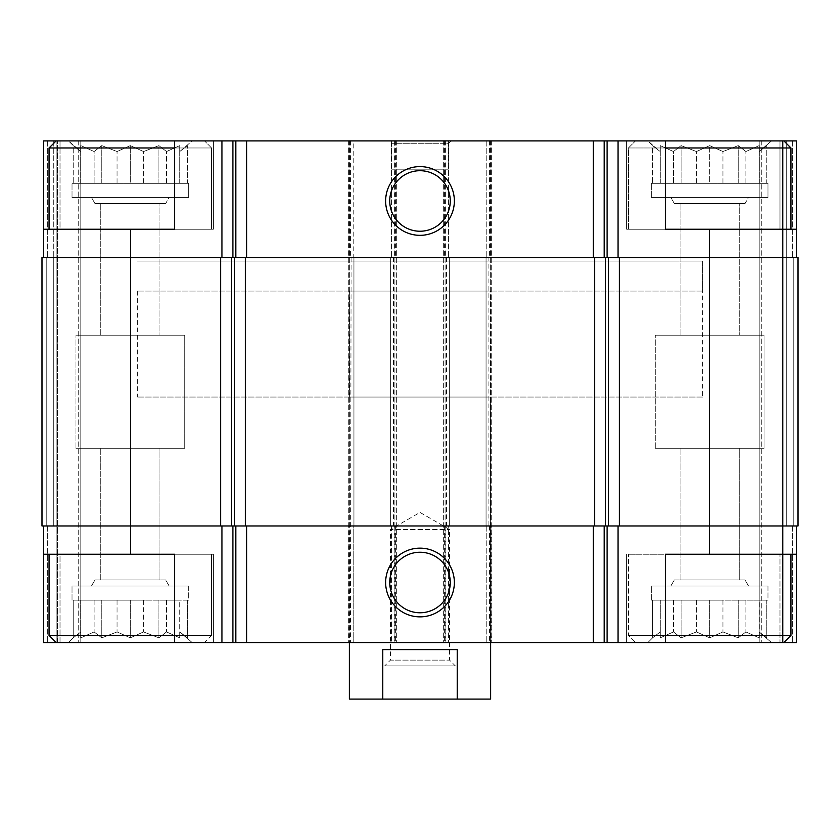 <?xml version="1.0" encoding="UTF-8"?>
<svg xmlns="http://www.w3.org/2000/svg" width="840" height="840" viewBox="0 0 840 840"><rect width="100%" height="100%" fill="white"/><g stroke="black" fill="none" stroke-linecap="round" stroke-linejoin="round"><path stroke-width="0.63" stroke-dasharray="4.2 3.15" d="M130.316 183.309L158.876 183.309L101.766 183.309L130.316 183.309L130.316 145.625L143.566 151.536L158.876 145.625L166.52 151.536L179.771 145.625L179.771 151.536L192.14 140.921L68.492 140.921L192.14 140.921L68.492 140.921L192.14 140.921L179.771 151.536L179.771 145.625L166.52 151.536L158.876 145.625L143.566 151.536L130.316 145.625L117.064 151.536L130.316 145.625L143.566 151.536L158.876 145.625L166.52 151.536L179.771 145.625L179.771 151.536L187.425 145.625L179.771 151.536L179.771 145.625L166.52 151.536L158.876 145.625L143.566 151.536L130.316 145.625L117.064 151.536L101.766 145.625L117.064 151.536L130.316 145.625L130.316 183.309M94.111 183.309L117.064 183.309L73.206 183.309L94.111 183.309L94.111 151.536L101.766 145.625L94.111 151.536L80.861 145.625L94.111 151.536L101.766 145.625L117.064 151.536L101.766 145.625L94.111 151.536L80.861 145.625L80.861 151.536L80.861 145.625L94.111 151.536L94.111 183.309M166.52 183.309L143.566 183.309L187.425 183.309L166.52 183.309L166.52 151.536L166.52 183.309M188.612 183.309L72.03 183.309L188.612 183.309L72.03 183.309L188.612 183.309L188.612 197.442L72.03 197.442L188.612 197.442L72.03 197.442L188.612 197.442L188.612 183.309M73.206 145.625L80.861 151.536L73.206 145.625L80.861 151.536L80.861 145.625L80.861 151.536L68.492 140.921L73.206 145.625L73.206 183.309L80.861 183.309L73.206 183.309L73.206 145.625M709.685 183.309L681.125 183.309L709.685 183.309L709.685 145.625L722.936 151.536L738.234 145.625L745.889 151.536L759.139 145.625L759.139 151.536L771.509 140.921L647.861 140.921L771.509 140.921L647.861 140.921L771.509 140.921L759.139 151.536L759.139 145.625L745.889 151.536L738.234 145.625L722.936 151.536L709.685 145.625L696.433 151.536L709.685 145.625L722.936 151.536L738.234 145.625L745.889 151.536L759.139 145.625L759.139 151.536L766.794 145.625L759.139 151.536L759.139 145.625L745.889 151.536L738.234 145.625L722.936 151.536L709.685 145.625L696.433 151.536L681.125 145.625L696.433 151.536L709.685 145.625L709.685 183.309M673.481 183.309L696.433 183.309L652.575 183.309L673.481 183.309L673.481 151.536L681.125 145.625L673.481 151.536L660.23 145.625L673.481 151.536L681.125 145.625L696.433 151.536L681.125 145.625L673.481 151.536L660.23 145.625L660.23 151.536L660.23 145.625L673.481 151.536L673.481 183.309M745.889 183.309L722.936 183.309L766.794 183.309L745.889 183.309L745.889 151.536L745.889 183.309M767.97 183.309L651.389 183.309L767.97 183.309L651.389 183.309L767.97 183.309L767.97 197.442L651.389 197.442L767.97 197.442L651.389 197.442L767.97 197.442L767.97 183.309M652.575 145.625L660.23 151.536L652.575 145.625L660.23 151.536L660.23 145.625L660.23 151.536L647.861 140.921L652.575 145.625L652.575 183.309L660.23 183.309L652.575 183.309L652.575 145.625M766.794 183.309L759.139 183.309L766.794 183.309L766.794 145.625L766.794 183.309M187.425 183.309L179.771 183.309L187.425 183.309L187.425 145.625L187.425 183.309M174.478 140.921L43.418 140.921L213.339 140.921L60.018 140.921L60.018 229.236L213.339 229.236L60.018 229.236L60.018 140.921L43.418 140.921L43.418 229.236L213.339 229.236L174.478 229.236L174.478 140.921L174.478 229.236L174.478 140.921L353.231 140.921L353.231 257.491L350.406 257.491L351.11 257.491L350.406 642.558L348.285 642.558L665.522 642.558L665.522 554.243L665.522 642.558L665.522 554.243L796.582 554.243L626.661 554.243L796.582 554.243L796.582 642.558L779.982 642.558L779.982 554.243L779.982 642.558L796.582 642.558L792.351 642.558L796.582 642.558L796.582 525.976L43.418 525.976L43.418 642.558L204.509 642.558L56.133 642.558L49.066 635.492L211.575 635.492L49.066 635.492L49.066 554.243L211.575 554.243L49.066 554.243M43.418 525.976L43.418 642.558L43.418 525.976L348.989 525.976L348.989 642.558L174.478 642.558L174.478 554.243L174.478 642.558L213.339 642.558L174.478 642.558L174.478 554.243L43.418 554.243L60.018 554.243L43.418 554.243L43.418 642.558L53.309 642.558L43.418 642.558L43.418 554.243M60.018 642.558L60.018 554.243L213.339 554.243L60.018 554.243L60.018 642.558L213.339 642.558L60.018 642.558M489.594 140.921L489.594 257.491L486.769 257.491L709.685 257.491L130.316 257.491L130.316 525.976L42 525.976L42 257.491L42 525.976L42 257.491L42 525.976L56.133 525.976L42 525.976L56.133 525.976L42 525.976L42 257.491L130.316 257.491L43.418 257.491L56.133 257.491L53.309 257.491L56.133 257.491L56.133 642.558L56.133 140.921L56.133 525.976L47.649 525.976L56.133 525.976L56.133 642.558L56.133 140.921L56.133 642.558L56.133 140.921L56.133 525.976L53.309 525.976L56.133 525.976L56.133 642.558L56.133 140.921L56.133 257.491L353.231 257.491L353.231 140.921L349.703 140.921L665.522 140.921L665.522 229.236L665.522 140.921L665.522 229.236L626.661 229.236L796.582 229.236L626.661 229.236L779.982 229.236L779.982 140.921L796.582 140.921L796.582 229.236L779.982 229.236L779.982 140.921L783.867 140.921L783.867 257.491L786.692 257.491L783.867 257.491L786.692 257.491L783.867 257.491L783.867 642.558L782.46 642.558L792.351 642.558L759.843 642.558L796.582 642.558L796.582 554.243M489.594 257.491L488.891 257.491L488.891 525.976L489.594 525.976L486.769 525.976L796.582 525.976L792.351 525.976L796.582 525.976L796.582 642.558L796.582 525.976L783.867 525.976L783.867 642.558L635.492 642.558L783.867 642.558L790.933 635.492L628.425 635.492L790.933 635.492L790.933 554.243L628.425 554.243L790.933 554.243M490.655 291.06L349.346 291.06L490.655 291.06L490.655 642.558L349.346 642.558L490.655 642.558L490.655 397.036L349.346 397.036L490.655 397.036M57.54 642.558L80.157 642.558L57.54 642.558L57.54 140.921L57.54 642.558M348.989 642.558L350.406 642.558M665.522 642.558L779.982 642.558L626.661 642.558L665.522 642.558L635.492 642.558L628.425 635.492L665.522 635.492M488.891 257.491L796.582 257.491L783.867 257.491L783.867 642.558L783.867 140.921L635.492 140.921L796.582 140.921L759.843 140.921L783.867 140.921L761.26 140.921L782.46 140.921L782.46 642.558L759.843 642.558L782.46 642.558L782.46 140.921L783.867 140.921L783.867 642.558L635.492 642.558L628.425 635.492L628.425 554.243L628.425 635.492L790.933 635.492M130.316 229.236L130.316 257.491L351.11 257.491M394.212 257.491L449.327 257.491L391.387 257.491L394.212 257.491L394.212 140.921M790.933 229.236L628.425 229.236L790.933 229.236L628.425 229.236L790.933 229.236L790.933 147.977L628.425 147.977L790.933 147.977L783.867 140.921L783.867 642.558L783.867 140.921L783.867 257.491L783.867 140.921L783.867 257.491L798 257.491L709.685 257.491L798 257.491L783.867 257.491L783.867 525.976L796.582 525.976M80.157 140.921L80.157 642.558L80.157 140.921L80.157 642.558L80.157 140.921L78.739 140.921L80.157 140.921M348.989 525.976L353.231 525.976L353.231 642.558L353.231 525.976L350.406 525.976M348.285 140.921L348.285 642.558L348.285 140.921L349.703 140.921L348.285 140.921M396.333 140.921L396.333 642.558L396.333 140.921L394.916 140.921L396.333 140.921M445.788 525.976L448.613 525.976L448.613 642.558L448.613 525.976L391.387 525.976L391.387 642.558L391.387 525.976L394.212 525.976L390.673 525.976L449.327 525.976L445.788 525.976L445.788 642.558M443.667 140.921L443.667 642.558L443.667 140.921L445.084 140.921L443.667 140.921M491.715 140.921L491.715 642.558L491.715 140.921L490.298 140.921L491.715 140.921M486.769 525.976L486.769 642.558L486.769 525.976M759.843 140.921L759.843 642.558L759.843 140.921L759.843 642.558L759.843 140.921L761.26 140.921L759.843 140.921M488.891 525.976L798 525.976L798 257.491L786.692 257.491L786.692 140.921L786.692 257.491L786.692 140.921L786.692 257.491L783.867 257.491L783.867 525.976L792.351 525.976L783.867 525.976L783.867 642.558M130.316 554.243L130.316 525.976L351.11 525.976M798 525.976L783.867 525.976L798 525.976L783.867 525.976L798 525.976L798 257.491L798 525.976M353.934 257.491L353.934 525.976L353.934 257.491M390.673 257.491L390.673 525.976L390.673 257.491M449.327 257.491L449.327 525.976L449.327 257.491M486.066 257.491L486.066 525.976L486.066 257.491M796.582 257.491L796.582 229.236M43.418 140.921L43.418 257.491L43.418 140.921M43.418 229.236L43.418 257.491M391.387 140.921L391.387 257.491L391.387 140.921M448.613 140.921L448.613 257.491L448.613 140.921M486.769 140.921L486.769 257.491L486.769 140.921M451.091 140.921L388.909 140.921L451.091 140.921L448.266 143.745L391.734 143.745L448.266 143.745L448.266 169.176L391.734 169.176L448.266 169.176M779.982 140.921L626.661 140.921L779.982 140.921M420 552.248A30.261 30.261 0 0 0 393.792 597.639A30.261 30.261 0 0 0 446.208 597.639A30.261 30.261 0 0 0 420 552.248M420 170.709A30.261 30.261 0 0 0 393.792 216.101A30.261 30.261 0 0 0 446.208 216.101A30.261 30.261 0 0 0 420 170.709M174.478 554.243L213.339 554.243L174.478 554.243M174.478 147.977L211.575 147.977L204.509 140.921L211.575 147.977L211.575 229.236L49.066 229.236L211.575 229.236L49.066 229.236L211.575 229.236L211.575 147.977L49.066 147.977L211.575 147.977L49.066 147.977L49.066 229.236M702.618 397.036L137.382 397.036L702.618 397.036L702.618 261.03L137.382 261.03L702.618 261.03L137.382 261.03L702.618 261.03L702.618 291.06L137.382 291.06L702.618 291.06M771.509 642.558L647.861 642.558L771.509 642.558L647.861 642.558L771.509 642.558L759.139 631.942L771.509 642.558M722.936 631.942L738.234 637.844L745.889 631.942L759.139 637.844L759.139 631.942L759.139 637.844L745.889 631.942L738.234 637.844L722.936 631.942L709.685 637.844L696.433 631.942L681.125 637.844L673.481 631.942L660.23 637.844L660.23 631.942L652.575 637.844L660.23 631.942L660.23 637.844L673.481 631.942L681.125 637.844L696.433 631.942L709.685 637.844L722.936 631.942L738.234 637.844L745.889 631.942L759.139 637.844L759.139 631.942L766.794 637.844L759.139 631.942L759.139 637.844L745.889 631.942L738.234 637.844L722.936 631.942L709.685 637.844L696.433 631.942L681.125 637.844L673.481 631.942L660.23 637.844L660.23 631.942L652.575 637.844L660.23 631.942L660.23 637.844L673.481 631.942L681.125 637.844L696.433 631.942L709.685 637.844L722.936 631.942L722.936 600.17L652.575 600.17L745.889 600.17L722.936 600.17L722.936 631.942M767.97 600.17L651.389 600.17L767.97 600.17L767.97 586.037L651.389 586.037L767.97 586.037L651.389 586.037L767.97 586.037L767.97 600.17L651.389 600.17L767.97 600.17M759.139 600.17L738.234 600.17L759.139 600.17L759.139 637.844L759.139 600.17M748.545 586.037L670.824 586.037L748.545 586.037L670.824 586.037L748.545 586.037L745.006 579.915L674.352 579.915L745.006 579.915L674.352 579.915L745.006 579.915L748.545 586.037M739.274 579.915L680.096 579.915L739.274 579.915L739.274 448.266L680.096 448.266L739.274 448.266L680.096 448.266L739.274 448.266L739.274 579.915L680.096 579.915L739.274 579.915M790.933 147.977L665.522 147.977M783.867 140.921L665.522 140.921M739.274 203.553L680.096 203.553L739.274 203.553L680.096 203.553L739.274 203.553L739.274 335.213L680.096 335.213L739.274 335.213L739.274 203.553M745.006 203.553L674.352 203.553L745.006 203.553L748.545 197.442L670.824 197.442L748.545 197.442L670.824 197.442L748.545 197.442L745.006 203.553L674.352 203.553L745.006 203.553M739.274 335.213L680.096 335.213L739.274 335.213M192.14 642.558L68.492 642.558L192.14 642.558L68.492 642.558L192.14 642.558L179.771 631.942L192.14 642.558M174.478 642.558L204.509 642.558L211.575 635.492L211.575 554.243L211.575 635.492L49.066 635.492M174.478 635.492L211.575 635.492L204.509 642.558L56.133 642.558M143.566 631.942L158.876 637.844L166.52 631.942L179.771 637.844L179.771 631.942L179.771 637.844L166.52 631.942L158.876 637.844L143.566 631.942L130.316 637.844L117.064 631.942L101.766 637.844L94.111 631.942L80.861 637.844L80.861 631.942L73.206 637.844L80.861 631.942L80.861 637.844L94.111 631.942L101.766 637.844L117.064 631.942L130.316 637.844L143.566 631.942L158.876 637.844L166.52 631.942L179.771 637.844L179.771 631.942L187.425 637.844L179.771 631.942L179.771 637.844L166.52 631.942L158.876 637.844L143.566 631.942L130.316 637.844L117.064 631.942L101.766 637.844L94.111 631.942L80.861 637.844L80.861 631.942L73.206 637.844L80.861 631.942L80.861 637.844L94.111 631.942L101.766 637.844L117.064 631.942L130.316 637.844L143.566 631.942L143.566 600.17L73.206 600.17L166.52 600.17L143.566 600.17L143.566 631.942M188.612 600.17L72.03 600.17L188.612 600.17L188.612 586.037L72.03 586.037L188.612 586.037L72.03 586.037L188.612 586.037L188.612 600.17L72.03 600.17L188.612 600.17M179.771 600.17L158.876 600.17L179.771 600.17L179.771 637.844L179.771 600.17M169.176 586.037L91.455 586.037L169.176 586.037L91.455 586.037L169.176 586.037L165.648 579.915L94.993 579.915L165.648 579.915L94.993 579.915L165.648 579.915L169.176 586.037M159.904 579.915L100.727 579.915L159.904 579.915L159.904 448.266L100.727 448.266L159.904 448.266L100.727 448.266L159.904 448.266L159.904 579.915L100.727 579.915L159.904 579.915M159.904 203.553L100.727 203.553L159.904 203.553L100.727 203.553L159.904 203.553L159.904 335.213L100.727 335.213L159.904 335.213L159.904 203.553M165.648 203.553L94.993 203.553L165.648 203.553L169.176 197.442L91.455 197.442L169.176 197.442L91.455 197.442L169.176 197.442L165.648 203.553L94.993 203.553L165.648 203.553M159.904 335.213L100.727 335.213L159.904 335.213M184.727 448.266L75.915 448.266L184.727 448.266L184.727 335.213L75.915 335.213L184.727 335.213L75.915 335.213L184.727 335.213L184.727 448.266L75.915 448.266L184.727 448.266M764.085 448.266L655.274 448.266L764.085 448.266L764.085 335.213L655.274 335.213L764.085 335.213L655.274 335.213L764.085 335.213L764.085 448.266L655.274 448.266L764.085 448.266M187.425 600.17L187.425 637.844L187.425 600.17M166.52 600.17L166.52 631.942L166.52 600.17M158.876 600.17L158.876 637.844L158.876 600.17M130.316 600.17L130.316 637.844L130.316 600.17M117.064 600.17L117.064 631.942L117.064 600.17M101.766 600.17L101.766 637.844L101.766 600.17M94.111 600.17L94.111 631.942L94.111 600.17M80.861 600.17L80.861 637.844L80.861 600.17M73.206 600.17L73.206 637.844L68.492 642.558L73.206 637.844L73.206 600.17M766.794 600.17L766.794 637.844L766.794 600.17M745.889 600.17L745.889 631.942L745.889 600.17M738.234 600.17L738.234 637.844L738.234 600.17M709.685 600.17L709.685 637.844L709.685 600.17M696.433 600.17L696.433 631.942L696.433 600.17M681.125 600.17L681.125 637.844L681.125 600.17M673.481 600.17L673.481 631.942L673.481 600.17M660.23 600.17L660.23 637.844L660.23 600.17M652.575 600.17L652.575 637.844L647.861 642.558L652.575 637.844L652.575 600.17M179.771 183.309L179.771 145.625L179.771 183.309M158.876 183.309L158.876 145.625L158.876 183.309M143.566 183.309L143.566 151.536L143.566 183.309M117.064 183.309L117.064 151.536L117.064 183.309M101.766 183.309L101.766 145.625L101.766 183.309M80.861 183.309L80.861 145.625L80.861 183.309M759.139 183.309L759.139 145.625L759.139 183.309M738.234 183.309L738.234 145.625L738.234 183.309M722.936 183.309L722.936 151.536L722.936 183.309M696.433 183.309L696.433 151.536L696.433 183.309M681.125 183.309L681.125 145.625L681.125 183.309M660.23 183.309L660.23 145.625L660.23 183.309M490.655 699.079L349.346 699.079M382.904 699.079L457.096 699.079L382.904 699.079L382.904 665.879L457.096 665.879L382.904 665.879M349.346 397.036L349.346 291.06M457.223 699.079L457.223 649.625L382.778 649.625L457.223 649.625L382.778 649.625L382.778 699.079M137.382 291.06L137.382 397.036M384.678 665.879L455.322 665.879L384.678 665.879L390.411 660.135L449.589 660.135L390.411 660.135L390.411 529.515L449.589 529.515L390.411 529.515L420 512.432L449.589 529.515L449.589 660.135L455.322 665.879M491.012 525.976L491.012 642.558M709.685 229.236L709.685 554.243M792.351 525.976L792.351 642.558L792.351 525.976M47.649 525.976L47.649 642.558L47.649 525.976M53.309 525.976L53.309 257.491L53.309 525.976M78.739 140.921L78.739 642.558L78.739 140.921M350.406 140.921L350.406 257.491M349.703 140.921L349.703 642.558L349.703 140.921M394.916 140.921L394.916 642.558L394.916 140.921M393.508 257.491L393.508 525.976M394.212 525.976L394.212 642.558M395.63 525.976L395.63 642.558M444.37 525.976L444.37 642.558M446.492 257.491L446.492 525.976M445.788 140.921L445.788 257.491M445.084 140.921L445.084 642.558L445.084 140.921M490.298 140.921L490.298 642.558L490.298 140.921M489.594 525.976L489.594 642.558M786.692 525.976L786.692 257.491L786.692 525.976M761.26 140.921L761.26 642.558L761.26 140.921M782.46 140.921L782.46 642.558L782.46 140.921M46.242 257.491L46.242 525.976L46.242 257.491M349.703 257.491L349.703 525.976M394.916 257.491L394.916 525.976M445.084 257.491L445.084 525.976M490.298 257.491L490.298 525.976M793.758 257.491L793.758 525.976L793.758 257.491M792.351 140.921L792.351 257.491L792.351 140.921M47.649 140.921L47.649 257.491L47.649 140.921M53.309 140.921L53.309 257.491L53.309 140.921M348.989 140.921L348.989 257.491M395.63 140.921L395.63 257.491M444.37 140.921L444.37 257.491M491.012 140.921L491.012 257.491M626.661 642.558L626.661 554.243L626.661 642.558M626.661 229.236L626.661 140.921L626.661 229.236M651.389 600.17L651.389 586.037L651.389 600.17M674.352 579.915L670.824 586.037L674.352 579.915M680.096 579.915L680.096 448.266L680.096 579.915M628.425 229.236L628.425 147.977L635.492 140.921L628.425 147.977L628.425 229.236M680.096 335.213L680.096 203.553L680.096 335.213M674.352 203.553L670.824 197.442L674.352 203.553M651.389 197.442L651.389 183.309L651.389 197.442M213.339 642.558L213.339 554.243L213.339 642.558M213.339 229.236L213.339 140.921L213.339 229.236M56.133 140.921L49.066 147.977M72.03 600.17L72.03 586.037L72.03 600.17M94.993 579.915L91.455 586.037L94.993 579.915M100.727 579.915L100.727 448.266L100.727 579.915M100.727 335.213L100.727 203.553L100.727 335.213M94.993 203.553L91.455 197.442L94.993 203.553M72.03 197.442L72.03 183.309L72.03 197.442M75.915 448.266L75.915 335.213L75.915 448.266M655.274 448.266L655.274 335.213L655.274 448.266M391.734 169.176L391.734 143.745L388.909 140.921M457.096 699.079L457.096 665.879"/><path stroke-width="1.26" d="M174.478 140.921L43.418 140.921L43.418 229.236L174.478 229.236L174.478 140.921L232.89 140.921L232.89 257.491M709.685 229.236L665.522 229.236L665.522 140.921L796.582 140.921L796.582 229.236L709.685 229.236L709.685 525.976L798 525.976L798 257.491L220.563 257.491L220.563 525.976L130.316 525.976L130.316 554.243L174.478 554.243L174.478 642.558L665.522 642.558L665.522 554.243L796.582 554.243L796.582 642.558L783.867 642.558L790.933 635.492L790.933 554.243M174.478 642.558L43.418 642.558L43.418 525.976M796.582 525.976L796.582 554.243M130.316 554.243L43.418 554.243M420 548.142A34.366 34.366 0 0 0 390.243 599.687A34.366 34.366 0 0 0 449.757 599.687A34.366 34.366 0 0 0 420 548.142M709.685 554.243L709.685 525.976L220.563 525.976M220.563 257.491L42 257.491L42 525.976L130.316 525.976L130.316 229.236M796.582 229.236L796.582 257.491M665.522 140.921L618.03 140.921L618.03 257.491M232.89 140.921L618.03 140.921M420 166.603A34.366 34.366 0 0 0 390.243 218.159A34.366 34.366 0 0 0 449.757 218.159A34.366 34.366 0 0 0 420 166.603M43.418 229.236L43.418 257.491M420 552.248A30.261 30.261 0 0 0 393.792 597.639A30.261 30.261 0 0 0 446.208 597.639A30.261 30.261 0 0 0 420 552.248M420 170.709A30.261 30.261 0 0 0 393.792 216.101A30.261 30.261 0 0 0 446.208 216.101A30.261 30.261 0 0 0 420 170.709M665.522 642.558L783.867 642.558M665.522 635.492L790.933 635.492M665.522 147.977L790.933 147.977L790.933 229.236M783.867 140.921L790.933 147.977M56.133 642.558L49.066 635.492L174.478 635.492M49.066 229.236L49.066 147.977L174.478 147.977M349.346 642.558L349.346 699.079L490.655 699.079L490.655 642.558M382.778 699.079L382.778 649.625L457.223 649.625L457.223 699.079M618.03 525.976L618.03 642.558M221.97 525.976L221.97 642.558M607.11 525.976L607.11 642.558M604.212 525.976L604.212 642.558M593.292 525.976L593.292 642.558M246.708 525.976L246.708 642.558M235.788 525.976L235.788 642.558M232.89 525.976L232.89 642.558M619.437 257.491L619.437 525.976M608.517 257.491L608.517 525.976M605.441 257.491L605.441 525.976M594.521 257.491L594.521 525.976M245.48 257.491L245.48 525.976M234.559 257.491L234.559 525.976M231.483 257.491L231.483 525.976M607.11 140.921L607.11 257.491M604.212 140.921L604.212 257.491M593.292 140.921L593.292 257.491M246.708 140.921L246.708 257.491M235.788 140.921L235.788 257.491M221.97 140.921L221.97 257.491M49.066 635.492L49.066 554.243M56.133 140.921L49.066 147.977"/></g></svg>

